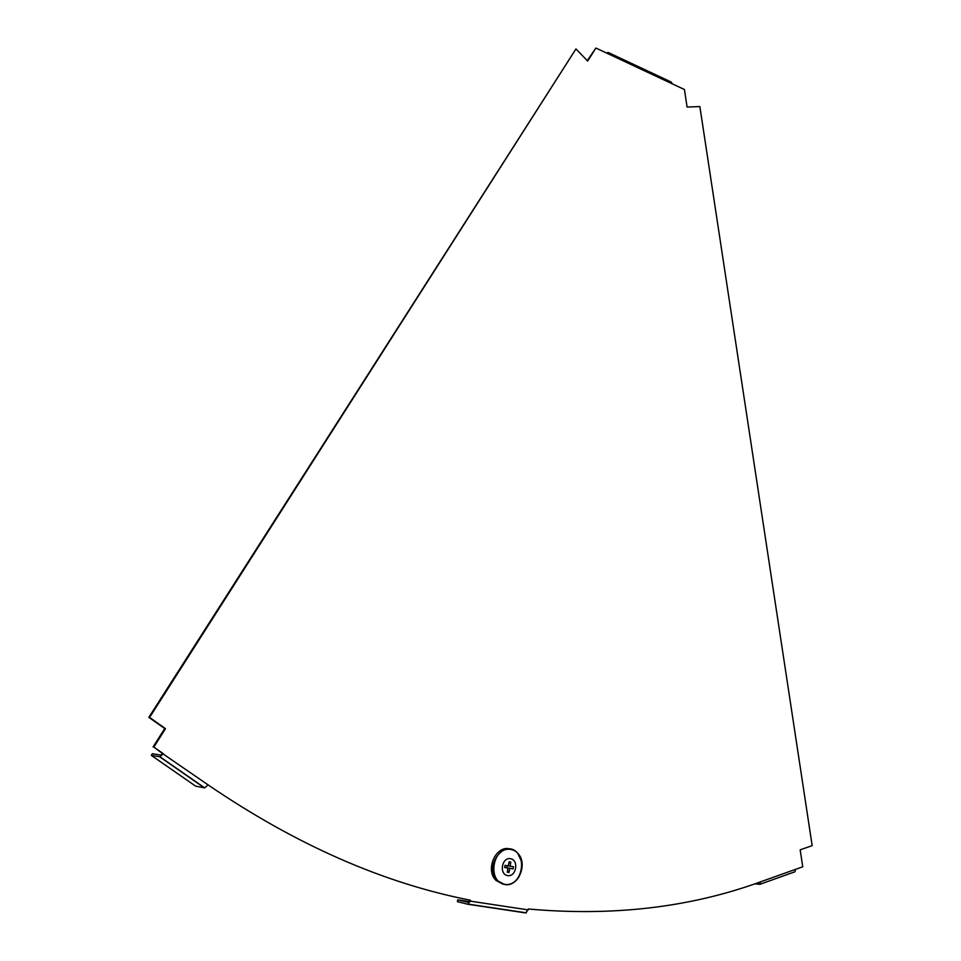 <?xml version="1.0" encoding="UTF-8"?>
<svg xmlns="http://www.w3.org/2000/svg" width="961" height="961" viewBox="0 0 961 961"><rect width="100%" height="100%" fill="white"/><g stroke="black" fill="none" stroke-linecap="round" stroke-linejoin="round"><path stroke-width="1.44" d="M151.321 755.394L195.72 786.194L204.693 787.876L208.02 784.837C295.88 844.755 383.355 883.219 470.482 900.241L470.325 901.142L528.13 909.875L528.286 908.998C612.722 916.542 690.118 907.496 760.463 881.862L802.747 866.798L800.165 849.836L812.165 845.656L699.86 106.551L687.091 107.055L684.424 89.529L595.904 48.05L587.676 61.072L575.951 48.939L149.592 717.435L165.496 728.654L153.844 747.093L163.274 753.664L159.934 756.763L151.321 755.394L152.367 753.724L160.835 755.094L162.517 753.544L153.844 747.093M470.325 901.142L467.791 904.253L457.412 901.634L457.712 899.856L468.475 902.415L469.509 900.037M575.951 48.939L148.835 717.35L164.727 728.546L153.075 746.973M595.904 48.05L587.243 60.639M754.781 883.844L759.875 884.312L760.463 881.862M795.588 869.345L794.975 871.771L794.11 872.083M758.553 883.027L757.64 882.859M608.781 52.747L671.271 82.069L672.135 83.763M606.619 53.071L608.109 52.435L608.914 54.14M528.13 909.875L525.583 912.914L467.995 904.277M457.712 899.856L469.172 901.586M148.835 717.35L149.592 717.435M162.517 753.544L208.02 784.837M164.727 728.546L165.496 728.654M503.132 884.228L496.116 880.504C484.464 869.741 496.369 844.01 510.471 849.188M507.576 870.474L509.054 872.492L507.276 872.204L507.973 868.083L504.633 867.531L505.005 865.344L508.345 865.909L509.042 861.789L510.808 862.089L508.777 863.35M507.12 865.705L506.711 867.699L506.015 867.579L509.75 868.372L509.054 872.492M510.808 862.089L510.111 866.197L513.45 866.75L513.078 868.924L506.711 867.699M513.078 868.924L509.75 868.372M507.624 875.603C498.867 874.27 501.774 857.128 510.471 858.69C519.168 860.071 516.309 877.081 507.624 875.603M508.357 865.825L510.111 866.197M504.633 867.375L507.973 868.083M204.381 787.876L159.634 756.775M504.813 884.36C486.65 881.645 492.729 846.112 510.711 849.44C528.598 852.323 522.772 887.339 504.813 884.36M518.916 877.009C515.12 882.63 510.351 885.141 504.609 884.516L497.618 880.805C483.083 866.966 504.561 837.716 517.667 853.164L521.871 862.089M794.975 871.771L759.875 884.312M526.352 912.842L468.536 904.181M159.934 756.763L204.693 787.876M496.116 880.504L504.681 884.504C518.46 887.435 528.334 863.434 517.667 853.164"/></g></svg>
